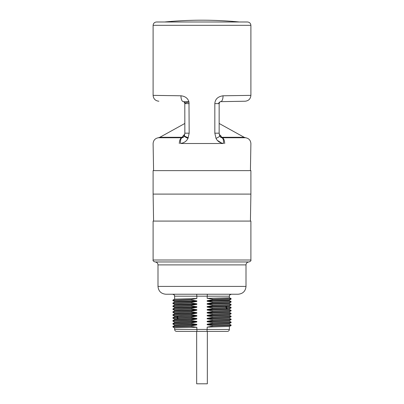 <?xml version="1.0" encoding="UTF-8"?>
<svg xmlns="http://www.w3.org/2000/svg" width="404" height="404" viewBox="0 0 404 404"><rect width="100%" height="100%" fill="white"/><g stroke="black" fill="none" stroke-linecap="round" stroke-linejoin="round"><path stroke-width="0.61" d="M220.564 101.662L220.619 101.657A5.868 2.525 -91 0 0 223.038 95.788L250.874 95.364L223.038 95.788C217.862 96.581 215.125 99.187 214.827 103.616L219.155 103.616C219.407 102.374 219.897 101.722 220.619 101.657L245.127 101.227L220.619 101.657C220.039 101.535 219.554 102.187 219.155 103.616L219.155 133.179L214.827 133.179L216.029 138.375C217.362 141.153 219.837 142.864 223.447 143.511L180.553 143.511C184.163 142.864 186.638 141.153 187.971 138.375L189.173 133.179L188.981 101.98C187.966 98.354 185.29 96.288 180.962 95.788L153.126 95.364L180.962 95.788A5.868 2.525 -89 0 0 183.381 101.657L184.466 101.677M230.022 95.682L250.894 95.364L250.894 25.321L153.106 25.321L153.106 95.364L166.509 95.571M223.427 143.506L222.528 143.354M221.695 143.132L217.382 140.395M184.774 134.184L183.3 135.638A3.914 3.151 35.4 0 0 184.517 135.355A3.914 3.151 -144.6 0 1 183.3 135.638L181.78 137.749L182.159 137.729A5.868 2.55 81.8 0 0 180.553 143.511M183.876 101.747L184.143 101.858M184.658 102.217L184.911 102.495M187.971 138.375A5.868 0.682 23 0 1 184.254 136.082L184.845 133.179L184.8 103.177L184.845 103.616L189.173 103.616M184.845 133.179L189.173 133.179M183.704 136.941L182.118 137.284L159.858 137.284L158.368 137.749L181.78 137.749A5.868 2.717 90 0 0 179.341 143.587M183.552 137.037A2.934 2.828 -90 0 1 182.159 137.729L182.815 137.567L184.254 136.082M181.78 137.749L182.118 137.284M182.159 137.729A5.868 2.55 -98.2 0 0 181.83 137.875M220.619 101.657L222.882 101.616M229.972 101.495L241.764 101.288M219.155 123.467L244.142 137.284L221.882 137.284L222.22 137.749L219.226 134.184M221.033 136.103L220.7 135.638A3.914 3.151 -35.4 0 1 219.483 135.355M185.072 101.687L188.921 101.752M218.716 103.328L218.801 103.01M218.963 102.682L219.18 102.379M220.215 101.717L220.498 101.672M221.882 137.284L220.448 137.037A2.934 2.828 -90 0 0 221.841 137.729L222.22 137.749A5.868 2.717 90 0 1 224.659 143.587M219.155 133.179L219.746 136.082L221.185 137.567L221.841 137.729A5.868 2.55 98.2 0 1 223.447 143.511M219.746 136.082A5.868 0.682 157 0 1 216.029 138.375M153.106 25.321C153.353 23.291 154.495 22.185 156.53 21.993L247.47 21.993C249.505 22.185 250.647 23.291 250.894 25.321M239.415 21.993A391.143 391.143 0 0 0 164.585 21.993L202 21.993M153.106 170.629L250.894 170.629L250.894 194.097L153.106 194.097L153.106 170.629M153.106 221.084L250.894 221.084L250.894 260.004L153.106 260.004L153.106 221.084M153.106 260.004C152.762 260.676 153.414 261.327 155.065 261.959L248.935 261.959C250.586 261.327 251.238 260.676 250.894 260.004M238.178 294.228L165.822 294.228C161.07 293.764 158.459 291.158 157.994 286.406L246.006 286.406C245.541 291.158 242.93 293.764 238.178 294.228M231.335 294.228C228.305 295.43 229.972 295.47 229.381 296.183L196.849 296.183L196.667 294.228M229.381 296.183L229.381 297.672L227.765 297.834L207.151 298.319L207.333 294.228M174.619 329.432L196.849 329.432L196.849 327.296L176.235 327.78L174.619 327.942L174.619 329.432C174.735 330.618 175.387 331.27 176.573 331.386L227.427 331.386C228.613 331.27 229.265 330.618 229.381 329.432L207.151 329.432L206.964 331.386M207.151 298.319L213.226 299.238L213.226 299.606L207.151 300.717L207.151 301.253L213.226 302.172L213.226 302.54L207.151 303.651L207.151 304.187L213.226 305.106L213.226 305.474L207.151 306.586L207.151 307.121L213.226 308.04L213.226 308.409L207.151 309.52L207.151 310.055L213.226 310.974L213.226 311.338L207.151 312.454L207.151 312.989L213.226 313.908L213.226 314.272L207.151 315.388L207.151 315.918L213.226 316.842L213.226 317.206L207.151 318.322L207.151 318.852L213.226 319.776L213.226 320.14L207.151 321.251L207.151 321.786L213.226 322.705L213.226 323.074L207.151 324.185L207.151 324.72L213.226 325.639L213.226 326.008L207.151 327.119L207.151 329.432L196.849 329.432L197.036 331.386M196.849 327.296L190.774 326.376L190.774 326.008L196.849 324.897L174.629 325.528L172.872 326.548L190.774 326.008M174.634 327.957L172.862 326.927L190.774 326.376M174.619 325.538L174.619 325.008L180.896 324.685L196.849 324.361L196.849 324.897M196.849 324.361L190.774 323.442L190.774 323.079L196.849 321.963L174.629 322.594L172.872 323.614L190.774 323.079M174.634 325.023L172.862 323.993L190.774 323.442M172.862 323.993L172.872 323.614M174.619 322.604L174.619 322.074L180.896 321.751L196.849 321.427L196.849 321.963M196.849 321.427L190.774 320.508L190.774 320.145L196.849 319.029L174.634 319.66L172.872 320.68L190.774 320.145M174.634 322.089L172.862 321.059L190.774 320.508M172.862 321.059L172.872 320.68M174.619 319.67L174.619 319.14L178.29 318.897L196.849 318.498L196.849 319.029M172.882 318.145L190.774 317.574L190.774 317.211L196.849 316.095L178.29 316.499L174.634 316.726L172.872 317.746L190.774 317.211M172.862 317.761L172.862 318.125L174.634 319.155M174.619 316.736L174.619 316.206L180.896 315.883L196.849 315.564L196.849 316.095M196.849 315.564L190.774 314.64L190.774 314.277L196.849 313.166L174.629 313.797L172.872 314.812L190.774 314.277M174.634 316.221L172.862 315.191L190.774 314.64M174.619 313.802L174.619 313.272L180.896 312.954L196.849 312.63L196.849 313.166M196.849 312.63L190.774 311.711L190.774 311.343L196.849 310.232L174.629 310.863L172.872 311.878L190.774 311.343M174.634 313.287L172.862 312.257L190.774 311.711M174.619 310.868L174.619 310.343L180.896 310.019L196.849 309.696L196.849 310.232M196.849 309.696L190.774 308.777L190.774 308.409L196.849 307.298L174.629 307.929L172.872 308.944L190.774 308.409M174.634 310.353L172.862 309.323L190.774 308.777M172.862 309.323L172.872 308.944M174.619 307.934L174.619 307.409L180.896 307.085L196.849 306.762L196.849 307.298M196.849 306.762L190.774 305.843L190.774 305.474L196.849 304.364L174.629 304.995L172.872 306.01L190.774 305.474M174.634 307.419L172.862 306.389L190.774 305.843M172.862 306.389L172.872 306.01M174.619 305L174.619 304.475L180.896 304.151L196.849 303.828L196.849 304.364M196.849 303.828L190.774 302.909L190.774 302.54L196.849 301.429L174.629 302.061L172.872 303.076L190.774 302.54M174.634 304.485L172.862 303.454L190.774 302.909M172.862 303.454L172.872 303.076M174.619 302.066L174.619 301.541L180.896 301.217L196.849 300.894L196.849 301.429M196.849 300.894L190.774 299.975L190.774 299.606L196.849 298.495L174.629 299.127L172.872 300.142L190.774 299.606M174.634 301.551L172.862 300.526L190.774 299.975M172.665 294.228C175.796 295.526 173.978 295.45 174.619 296.183L196.849 296.183L196.849 298.495M196.849 318.498L190.774 317.574M207.151 327.119L229.371 326.488L229.381 329.432M213.226 326.008L231.128 325.473L231.128 325.079L229.366 324.064M213.226 325.639L231.138 325.094M207.151 324.185L229.366 323.554L229.381 324.074L207.151 324.72M229.366 323.554L231.138 322.523L231.128 322.145L229.366 321.13M213.226 323.074L231.128 322.538M213.226 322.705L231.138 322.16M207.151 321.251L229.366 320.619L229.381 321.145L207.151 321.786M229.366 320.619L231.138 319.589L231.128 319.211L229.366 318.195L207.151 318.852M213.226 320.14L231.128 319.604M213.226 319.776L231.138 319.226M207.151 318.322L229.371 317.685L231.128 316.67L231.128 316.276L213.226 316.842M213.226 317.206L231.128 316.67M207.151 315.388L229.371 314.751L229.381 315.277L207.151 315.918M213.226 314.272L231.138 313.726L231.128 313.342L213.226 313.908M207.151 312.454L229.366 311.822L229.381 312.343L207.151 312.989M229.366 311.822L231.128 310.802L231.128 310.413L213.226 310.974M213.226 311.338L231.128 310.802M207.151 309.52L229.366 308.888L229.381 309.408L207.151 310.055M229.366 308.888L231.128 307.868L231.118 307.474M213.226 308.409L231.128 307.868M213.226 308.04L231.138 307.489M207.151 306.586L229.366 305.954L229.381 306.474L207.151 307.121M229.366 305.954L231.138 304.924L231.128 304.545L229.366 303.525L207.151 304.187M213.226 305.474L231.128 304.934M213.226 305.106L231.138 304.555M207.151 303.651L229.366 303.02L229.381 303.54M213.226 302.54L231.138 301.99L231.128 301.611L213.226 302.172M229.381 300.081L229.381 300.606L227.765 300.768L207.151 301.253M207.151 300.717L229.371 300.086L231.128 299.071L231.128 298.677L213.226 299.238M213.226 299.606L231.128 299.071M207.338 331.386L207.338 383.8L196.662 383.8L196.662 331.386M214.827 103.616L214.827 133.179M183.512 101.672L183.381 101.657C183.805 101.525 184.28 102.03 184.8 103.177A5.868 0.328 -11.7 0 1 188.981 101.98M184.386 135.749A5.868 0.591 20.1 0 0 188.244 137.774M222.22 137.749L245.632 137.749L244.142 137.284M248.935 261.959C247.157 262.135 246.177 263.11 246.006 264.893L157.994 264.893C157.823 263.11 156.843 262.135 155.065 261.959M178.29 316.499L176.765 317.514L176.765 317.882L178.29 318.897M225.71 306.717L227.235 307.737L227.235 308.101L225.71 309.116M153.106 143.587C153.374 140.304 155.131 138.355 158.368 137.749M184.845 123.467L159.858 137.284M250.894 95.364C250.556 98.879 248.637 100.833 245.127 101.227M153.106 95.364C153.444 98.879 155.363 100.833 158.873 101.227M250.894 143.587C250.626 140.304 248.869 138.355 245.632 137.749M153.581 170.629L153.106 143.637M250.419 221.084L250.894 194.097M157.994 264.893L157.994 286.406M246.006 264.893L246.006 286.406M172.862 326.927L172.862 326.558M172.862 315.191L172.862 314.822M172.862 312.257L172.862 311.893M172.862 300.526L172.862 300.157M174.619 296.183L174.619 299.132M229.366 326.488L231.128 325.473M229.381 317.68L229.381 318.211M229.366 315.261L231.128 316.276M229.366 314.756L231.128 313.736M229.366 312.327L231.128 313.347M229.366 309.393L231.128 310.413M229.366 303.02L231.128 302.005M229.366 300.596L231.128 301.611M229.366 297.662L231.128 298.677M229.366 306.459L231.128 307.479M153.581 221.084L153.106 194.097M250.419 170.629L250.894 143.637"/></g></svg>
